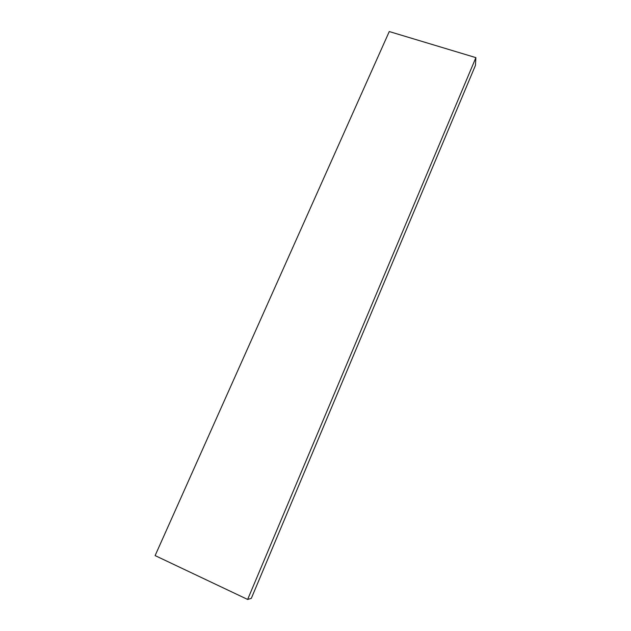 <?xml version="1.0" encoding="UTF-8"?>
<svg xmlns="http://www.w3.org/2000/svg" width="631" height="631" viewBox="0 0 631 631"><rect width="100%" height="100%" fill="white"/><g stroke="black" fill="none" stroke-linecap="round" stroke-linejoin="round"><path stroke-width="0.95" d="M475.451 65.372L251.304 598.377L247.636 599.45L475.884 57.634L475.451 65.372M475.884 57.634L389.264 31.55L155.116 555.595L247.636 599.45"/></g></svg>
